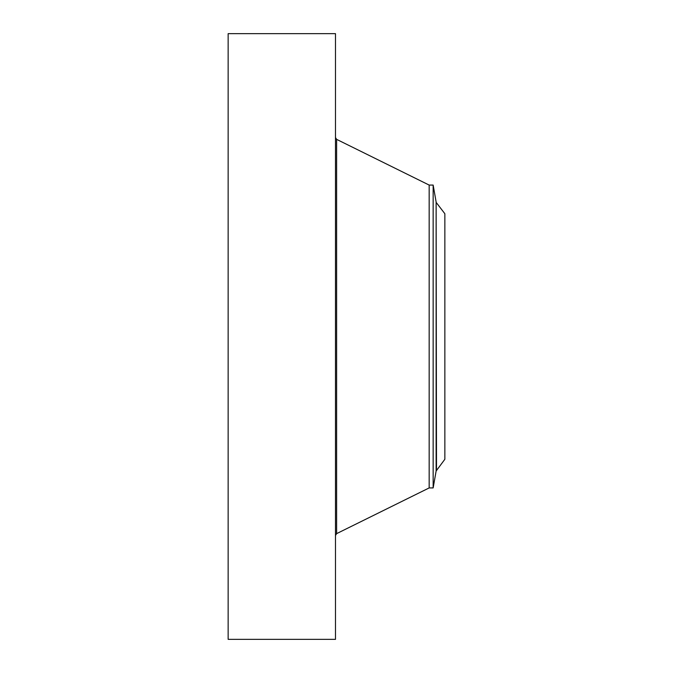 <?xml version="1.0" encoding="UTF-8"?>
<svg xmlns="http://www.w3.org/2000/svg" width="673" height="673" viewBox="0 0 673 673"><rect width="100%" height="100%" fill="white"/><g stroke="black" fill="none" stroke-linecap="round" stroke-linejoin="round"><path stroke-width="1.01" d="M228.147 639.35L228.147 33.65L335.491 33.65L335.491 639.35L228.147 639.35M436.508 202.842L444.853 213.72L444.853 459.28L436.129 471.024L436.129 201.976L436.508 470.158M433.151 185.075L429.172 185.075L429.172 487.925L433.151 487.925L433.151 185.075L436.129 201.976M429.172 487.925L336.618 533.639L336.618 139.361L335.491 137.553M429.172 185.075L336.618 139.361M336.618 533.639L335.491 535.447M433.151 487.925L436.129 471.024"/></g></svg>
